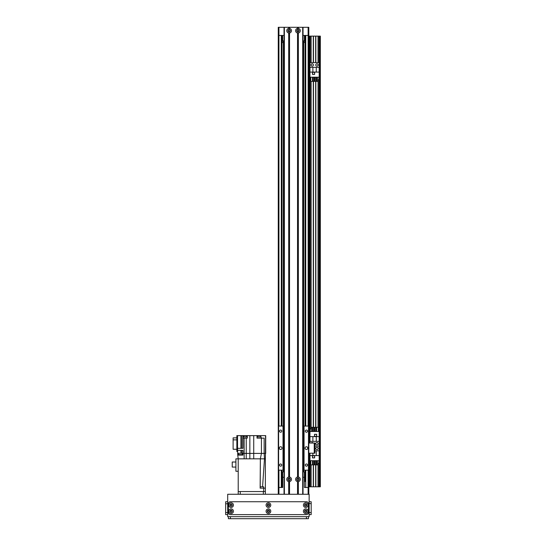 <?xml version="1.0" encoding="UTF-8"?>
<svg xmlns="http://www.w3.org/2000/svg" width="546" height="546" viewBox="0 0 546 546"><rect width="100%" height="100%" fill="white"/><g stroke="black" fill="none" stroke-linecap="round" stroke-linejoin="round"><path stroke-width="0.82" d="M303.037 419.267L303.037 426.051L303.712 426.051L303.712 387.79A2.716 2.716 0 0 1 303.037 388.186M303.037 383.155A2.716 2.716 0 0 1 303.712 383.551L303.712 319.915A2.716 2.716 0 0 1 303.037 320.311M303.037 315.281A2.716 2.716 0 0 1 303.712 315.677L303.712 252.04A2.716 2.716 0 0 1 303.037 252.443M303.037 247.406A2.716 2.716 0 0 1 303.712 247.802L303.712 184.173A2.716 2.716 0 0 1 303.037 184.568M303.037 179.532A2.716 2.716 0 0 1 303.712 179.934L303.712 116.298A2.716 2.716 0 0 1 303.037 116.694M303.037 111.664A2.716 2.716 0 0 1 303.712 112.06L303.712 48.423A2.716 2.716 0 0 1 303.037 48.819M303.037 43.789A2.716 2.716 0 0 1 303.712 44.185L303.712 40.875M303.037 52.675A1.099 1.099 0 0 1 303.037 53.508M303.037 120.55A1.099 1.099 0 0 1 303.037 121.383M303.037 188.418A1.099 1.099 0 0 1 303.037 189.257M303.037 256.292A1.099 1.099 0 0 1 303.037 257.125M303.037 324.167A1.099 1.099 0 0 1 303.037 325M303.037 392.042A1.099 1.099 0 0 1 303.037 392.874M284.029 48.819A2.716 2.716 0 0 1 283.354 48.423L283.354 44.185A2.716 2.716 0 0 1 284.029 43.789M284.029 45.168A1.529 1.529 0 0 0 284.029 47.441M303.712 48.423L303.712 44.185M303.037 47.441A1.529 1.529 0 0 0 303.037 45.168M284.029 116.694A2.716 2.716 0 0 1 283.354 116.298L283.354 112.06A2.716 2.716 0 0 1 284.029 111.664M284.029 113.042A1.529 1.529 0 0 0 284.029 115.315M303.712 116.298L303.712 112.06M303.037 115.315A1.529 1.529 0 0 0 303.037 113.042M284.029 184.568A2.716 2.716 0 0 1 283.354 184.173L283.354 179.934A2.716 2.716 0 0 1 284.029 179.532M284.029 180.91A1.529 1.529 0 0 0 284.029 183.19M303.712 184.173L303.712 179.934M303.037 183.19A1.529 1.529 0 0 0 303.037 180.91M284.029 252.443A2.716 2.716 0 0 1 283.354 252.04L283.354 247.802A2.716 2.716 0 0 1 284.029 247.406M284.029 248.785A1.529 1.529 0 0 0 284.029 251.064M303.712 252.04L303.712 247.802M303.037 251.064A1.529 1.529 0 0 0 303.037 248.785M284.029 320.311A2.716 2.716 0 0 1 283.354 319.915L283.354 315.677A2.716 2.716 0 0 1 284.029 315.281M284.029 316.66A1.529 1.529 0 0 0 284.029 318.932M303.712 319.915L303.712 315.677M303.037 318.932A1.529 1.529 0 0 0 303.037 316.66M284.029 388.186A2.716 2.716 0 0 1 283.354 387.79L283.354 383.551A2.716 2.716 0 0 1 284.029 383.155M284.029 384.534A1.529 1.529 0 0 0 284.029 386.807M303.712 387.79L303.712 383.551M303.037 386.807A1.529 1.529 0 0 0 303.037 384.534M305.03 41.4L305.071 41.469C304.402 41.981 304.402 42.486 305.071 42.998L305.03 43.066M305.071 475.941L304.388 473.901A3.392 3.392 0 0 1 305.071 475.941L305.071 479.859M282.671 473.901L281.995 475.941A3.392 3.392 0 0 1 282.671 473.901M282.036 43.066L281.995 42.998C282.664 42.486 282.664 41.981 281.995 41.469L282.036 41.4M305.071 470.174L305.071 481.524M305.071 426.051L305.071 35.442M284.029 53.508A1.099 1.099 0 0 1 284.029 52.675M284.029 121.383A1.099 1.099 0 0 1 284.029 120.55M284.029 189.257A1.099 1.099 0 0 1 284.029 188.418M284.029 257.125A1.099 1.099 0 0 1 284.029 256.292M284.029 325A1.099 1.099 0 0 1 284.029 324.167M284.029 392.874A1.099 1.099 0 0 1 284.029 392.042M305.071 487.476L308.121 487.476L308.121 494.267M278.938 494.267L278.938 487.476L282.671 487.476L281.995 487.476L281.995 470.174M281.995 426.051L281.995 35.442M278.938 470.174L278.938 487.476L278.262 487.476L278.262 35.442L278.938 35.442L278.938 27.3L278.262 27.3L278.262 426.051L278.262 35.442L278.262 426.051L284.029 426.051L284.029 470.174L278.262 470.174L278.262 494.267M308.804 494.267L308.804 470.174L303.037 470.174M308.804 36.125L308.804 27.3L308.121 27.3L308.121 35.442L308.804 35.442L308.804 36.125L320.338 36.125L320.338 486.8L308.804 486.8L308.804 487.476L308.804 35.442L308.463 470.174M308.121 426.051L308.121 35.442L303.037 35.442M284.029 35.442L278.938 35.442L278.938 426.051M308.121 27.3L303.037 27.3L303.037 494.267L303.037 27.3L297.945 27.3L297.945 28.692L298.355 28.385A2.341 2.341 0 0 1 298.355 32.999L297.536 32.999A2.341 2.341 90 0 1 297.536 28.385L297.945 28.692M284.029 494.267L284.029 27.3L278.938 27.3M298.778 30.692A0.833 0.833 0 0 1 297.529 31.415A0.833 0.833 0 0 1 297.529 29.969A0.833 0.833 0 0 1 298.778 30.692M289.953 30.692A0.833 0.833 0 0 1 288.704 31.415A0.833 0.833 0 0 1 288.704 29.969A0.833 0.833 0 0 1 289.953 30.692M308.804 486.8L308.804 487.476L308.121 487.476L308.121 470.174M304.388 487.476L304.388 471.867L303.037 471.867M282.671 487.476L282.671 477.3L284.029 477.3M303.037 477.3L304.388 477.3M297.106 479.333A0.833 0.833 0 0 1 298.362 478.61A0.833 0.833 0 0 1 298.362 480.057A0.833 0.833 0 0 1 297.106 479.333M288.288 479.333A0.833 0.833 0 0 1 289.537 478.61A0.833 0.833 0 0 1 289.537 480.057A0.833 0.833 0 0 1 288.288 479.333M282.671 477.3L282.671 471.867L284.029 471.867M284.029 40.875L282.671 40.875L282.671 35.442M304.388 35.442L304.388 40.875L303.037 40.875M318.031 486.8L318.031 463.267M318.031 448.948L318.031 447.986M318.031 444.198L318.031 443.236M318.031 427.293L318.031 79.784M318.031 65.465L318.031 64.503M318.031 62.613L318.031 36.125M319.39 486.8L319.39 36.125M309.753 486.8L309.753 453.2M309.753 443.024L309.753 36.125M311.111 486.8L311.111 464.892M311.111 428.924L311.111 81.409M311.111 65.465L311.111 64.503M311.111 62.613L311.111 36.125M313.281 486.8L313.281 464.892M313.281 427.293L313.281 81.409M313.281 65.465L313.281 64.503M313.281 62.613L313.281 36.125M315.861 486.8L315.861 464.892M315.861 448.948L315.861 447.986M315.861 444.198L315.861 443.236M315.861 427.293L315.861 81.409M315.861 65.465L315.861 64.503M315.861 62.613L315.861 36.125M309.145 486.8L309.145 453.2L314.912 453.2L314.912 443.024L309.145 443.024L309.145 36.125M308.804 443.024L308.804 453.2M311.234 443.024A1.188 1.188 0 0 1 313.158 443.024M315.759 443.721A1.188 1.188 0 0 1 317.54 442.69A1.188 1.188 0 0 1 317.54 444.744A1.188 1.188 0 0 1 315.759 443.721M319.185 486.8L319.185 446.096L314.912 446.096L319.185 446.096L319.185 436.623L316.27 436.623L316.27 441.339L319.185 441.339M316.27 436.623L309.957 436.623L309.957 431.497L319.185 431.497L319.185 436.623M309.957 443.024L309.957 441.339L316.27 441.339M309.957 436.623L309.957 441.339M316.673 434.282L314.503 434.282L314.503 436.452L316.673 436.452L316.673 434.282M318.345 428.924L318.987 428.924L318.987 431.497M311.479 428.924L310.162 428.924L310.162 431.497M312.496 428.924L313.199 428.924M314.216 428.924L314.926 428.924M315.943 428.924L316.646 428.924M311.479 431.497L311.479 427.293L312.496 427.293L312.496 431.497M313.199 431.497L313.199 427.293L314.216 427.293L314.216 431.497M314.926 431.497L314.926 427.293L315.943 427.293L315.943 431.497M316.646 431.497L316.646 427.293L318.345 427.293L318.345 431.497M312.878 436.623L312.878 441.339M316.612 436.39L316.612 434.35L314.571 434.35L314.571 436.39L316.612 436.39M307.787 448.109A1.358 1.358 0 0 1 305.746 449.29A1.358 1.358 0 0 1 305.746 446.935A1.358 1.358 0 0 1 307.787 448.109M281.995 448.109A1.358 1.358 0 0 1 279.955 449.29A1.358 1.358 0 0 1 279.955 446.935A1.358 1.358 0 0 1 281.995 448.109M281.736 431.142A1.099 1.099 0 0 1 280.084 432.098A1.099 1.099 0 0 1 280.084 430.193A1.099 1.099 0 0 1 281.736 431.142M307.528 431.142A1.099 1.099 0 0 1 305.876 432.098A1.099 1.099 0 0 1 305.876 430.193A1.099 1.099 0 0 1 307.528 431.142M307.528 465.083A1.099 1.099 0 0 1 305.876 466.031A1.099 1.099 0 0 1 305.876 464.127A1.099 1.099 0 0 1 307.528 465.083M281.736 465.083A1.099 1.099 0 0 1 280.084 466.031A1.099 1.099 0 0 1 280.084 464.127A1.099 1.099 0 0 1 281.736 465.083M303.712 471.867L303.712 426.051L308.463 426.051M278.596 426.051L278.596 470.174M283.012 426.051L283.012 470.174M283.354 387.79L283.354 471.867M304.054 426.051L304.054 470.174M288.711 481.64A2.341 2.341 90 0 1 288.711 477.027L289.53 477.027A2.341 2.341 90 0 1 289.53 481.64L288.711 481.64L288.711 494.267M290.308 479.333A1.188 1.188 0 0 0 288.527 478.303A1.188 1.188 0 0 0 288.527 480.364A1.188 1.188 0 0 0 290.308 479.333M299.133 30.692A1.188 1.188 0 0 0 297.352 29.668A1.188 1.188 0 0 0 297.352 31.723A1.188 1.188 0 0 0 299.133 30.692M288.711 32.999A2.341 2.341 90 0 1 288.711 28.385L289.53 28.385A2.341 2.341 90 0 1 289.53 32.999L288.711 32.999L288.711 477.027M290.308 30.692A1.188 1.188 0 0 0 288.527 29.668A1.188 1.188 0 0 0 288.527 31.723A1.188 1.188 0 0 0 290.308 30.692M297.536 481.64A2.341 2.341 90 0 1 297.536 477.027L298.355 477.027A2.341 2.341 0 0 1 298.355 481.64L297.536 481.64L297.536 494.267M299.133 479.333A1.188 1.188 0 0 0 297.352 478.303A1.188 1.188 0 0 0 297.352 480.364A1.188 1.188 0 0 0 299.133 479.333M284.029 27.3L297.945 27.3M289.121 28.692L289.121 27.3M289.121 477.334L289.121 32.699M297.945 494.267L297.945 481.333M297.945 477.334L297.945 32.699M289.121 494.267L289.121 481.333M265.363 491.55L265.363 488.158L263.67 488.158L263.67 491.55L265.363 491.55L265.363 494.267M238.213 471.259L238.213 458.838L237.749 455.105L242.963 455.105L242.963 453.405L244.144 453.405L244.144 458.838L246.239 458.838L235.906 458.838L235.906 471.259L238.213 471.259L238.213 494.267L238.213 491.55L263.67 491.55M240.254 494.267L240.254 491.55L263.329 491.55L263.329 494.267M260.968 486.8L260.224 486.8L260.217 488.158L261.302 488.158M265.363 488.158L265.363 458.838L264.489 458.838L264.148 453.405L264.148 438.138L261.425 438.138L261.425 453.405L260.346 458.838L260.142 488.158L263.67 488.158M260.224 486.8L260.346 458.838L261.425 453.405L265.704 453.405L265.704 435.626L265.363 458.838L264.482 458.838L262.571 486.8L263.602 486.8L263.575 488.158M265.704 453.405L265.704 438.138M260.142 488.158L260.346 458.838L249.85 458.838L253.726 458.838L253.726 453.405L261.425 453.405L261.425 438.138L257.016 438.138L257.016 435.626L257.016 438.138L257.016 435.626L240.936 435.626L240.936 448.314M260.346 458.838L264.489 458.838M237.537 451.508L236.855 451.508L236.855 435.626L240.936 435.626M265.363 458.838L265.568 435.626L257.016 435.626M253.726 435.626L253.726 453.405L249.85 453.405L249.85 435.626M261.159 438.138L261.159 436.916L257.084 436.916L257.084 438.138M260.647 436.916L260.647 435.763L257.596 435.763L257.596 436.916M244.144 438.138L244.144 453.405L249.85 453.405L249.85 458.838L246.239 458.838L246.239 438.138L242.738 438.138L242.738 448.314M260.34 486.8L262.571 486.8M237.749 455.105L237.537 448.314L242.963 448.314L242.963 438.138M237.537 435.626L237.537 448.314M236.855 449.269L233.122 449.269L233.122 439.878L236.855 439.878M233.122 439.878L233.122 437.865L236.855 437.865M242.786 438.138L242.786 435.626M247.297 435.626L247.297 438.138L246.239 438.138M242.963 453.405L242.963 450.354L237.537 450.354M242.322 455.105L242.322 454.627L238.315 454.627L238.315 455.105M242.219 454.627L242.219 453.269L238.418 453.269L238.418 454.627M247.229 438.138L247.229 436.916L243.154 436.916L243.154 438.138M246.717 436.916L246.717 435.763L243.666 435.763L243.666 436.916M235.906 467.069L232.241 467.069L232.241 462.012L235.906 462.012M265.731 438.138L265.704 436.916M309.145 495.625L309.145 498.341L309.145 495.625M227.696 512.933L227.696 509.534M311.179 514.625L311.179 512.592L311.179 514.625L309.145 514.625L309.145 512.933M227.696 504.292L227.696 503.426M309.145 506.278L309.145 506.825M309.145 512.592L311.179 512.592L311.179 503.767L309.145 503.426M267.581 511.233A0.833 0.833 90 0 1 268.837 510.51A0.833 0.833 90 0 1 268.837 511.957A0.833 0.833 90 0 1 267.581 511.233M304.914 505.125A0.833 0.833 90 0 1 306.163 504.402A0.833 0.833 90 0 1 306.163 505.849A0.833 0.833 90 0 1 304.914 505.125M230.255 505.125A0.833 0.833 90 0 1 231.504 504.402A0.833 0.833 90 0 1 231.504 505.849A0.833 0.833 90 0 1 230.255 505.125M267.581 505.125A0.833 0.833 90 0 1 268.837 504.402A0.833 0.833 90 0 1 268.837 505.849A0.833 0.833 90 0 1 267.581 505.125M230.255 511.233A0.833 0.833 90 0 1 231.504 510.51A0.833 0.833 90 0 1 231.504 511.957A0.833 0.833 90 0 1 230.255 511.233M304.914 511.233A0.833 0.833 90 0 1 306.163 510.51A0.833 0.833 90 0 1 306.163 511.957A0.833 0.833 90 0 1 304.914 511.233M227.696 494.267L227.696 516.666L309.145 516.666L309.145 494.267L227.696 494.267M311.179 511.233L311.179 513.574L311.179 511.233M311.179 505.125L311.179 502.784L311.179 505.125M311.179 501.733L311.179 503.767L311.179 501.733L309.145 501.733L309.145 503.767M308.463 516.666L308.463 518.7L308.463 516.666L308.463 518.7L228.371 518.7L228.371 516.666L228.371 518.7M232.241 505.125A1.153 1.153 -90 0 0 230.514 504.129A1.153 1.153 -90 0 0 230.514 506.122A1.153 1.153 -90 0 0 232.241 505.125M233.429 505.125A2.341 2.341 90 0 1 229.921 507.152A2.341 2.341 90 0 1 229.921 503.098A2.341 2.341 90 0 1 233.429 505.125M306.9 505.125A1.153 1.153 -90 0 0 305.173 504.129A1.153 1.153 -90 0 0 305.173 506.122A1.153 1.153 -90 0 0 306.9 505.125M308.087 505.125A2.341 2.341 90 0 1 304.579 507.152A2.341 2.341 90 0 1 304.579 503.098A2.341 2.341 90 0 1 308.087 505.125M269.574 505.125A1.153 1.153 -90 0 0 267.84 504.129A1.153 1.153 -90 0 0 267.84 506.122A1.153 1.153 -90 0 0 269.574 505.125M270.761 505.125A2.341 2.341 90 0 1 267.247 507.152A2.341 2.341 90 0 1 267.247 503.098A2.341 2.341 90 0 1 270.761 505.125M306.9 511.233A1.153 1.153 -90 0 0 305.173 510.237A1.153 1.153 -90 0 0 305.173 512.23A1.153 1.153 -90 0 0 306.9 511.233M308.087 511.233A2.341 2.341 90 0 1 304.579 513.26A2.341 2.341 90 0 1 304.579 509.206A2.341 2.341 90 0 1 308.087 511.233M232.241 511.233A1.153 1.153 -90 0 0 230.514 510.237A1.153 1.153 -90 0 0 230.514 512.23A1.153 1.153 -90 0 0 232.241 511.233M233.429 511.233A2.341 2.341 90 0 1 229.921 513.26A2.341 2.341 90 0 1 229.921 509.206A2.341 2.341 90 0 1 233.429 511.233M269.574 511.233A1.153 1.153 -90 0 0 267.84 510.237A1.153 1.153 -90 0 0 267.84 512.23A1.153 1.153 -90 0 0 269.574 511.233M270.761 511.233A2.341 2.341 90 0 1 267.247 513.26A2.341 2.341 90 0 1 267.247 509.206A2.341 2.341 90 0 1 270.761 511.233M228.371 512.592A2.034 2.034 -90 0 0 230.412 514.625L306.429 514.625A2.034 2.034 -90 0 0 308.463 512.592L308.463 503.767A2.034 2.034 -90 0 0 306.429 501.733L230.412 501.733A2.034 2.034 -90 0 0 228.371 503.767L228.371 512.592M227.696 501.733L225.662 501.733L225.662 513.574M227.696 512.592L225.662 512.592L225.662 514.625L227.696 514.625M318.134 448.471A1.188 1.188 0 0 1 316.352 449.495A1.188 1.188 0 0 1 316.352 447.44A1.188 1.188 0 0 1 318.134 448.471M319.185 460.688L309.957 460.688L309.957 455.562L312.878 455.562L312.878 453.2M309.957 453.2L309.957 455.562M312.469 457.903L314.639 457.903L314.639 455.733L312.469 455.733L312.469 457.903M310.797 463.267L310.162 463.267L310.162 460.688M317.67 463.267L318.987 463.267L318.987 460.688M316.646 463.267L315.943 463.267M314.926 463.267L314.216 463.267M313.199 463.267L312.496 463.267M317.67 460.688L317.67 464.892L316.646 464.892L316.646 460.688M315.943 460.688L315.943 464.892L314.926 464.892L314.926 460.688M314.216 460.688L314.216 464.892L313.199 464.892L313.199 460.688M312.496 460.688L312.496 464.892L310.797 464.892L310.797 460.688M319.185 455.562L312.878 455.562M314.912 450.846L319.185 450.846M316.27 455.562L316.27 450.846M312.537 455.801L312.537 457.835L314.571 457.835L314.571 455.801L312.537 455.801M318.134 64.988A1.188 1.188 0 0 1 316.352 66.018A1.188 1.188 0 0 1 316.352 63.957A1.188 1.188 0 0 1 318.134 64.988M313.384 64.988A1.188 1.188 0 0 1 311.602 66.018A1.188 1.188 0 0 1 311.602 63.957A1.188 1.188 0 0 1 313.384 64.988M319.185 431.497L319.185 62.613L309.957 62.613L309.957 72.079L312.878 72.079L312.878 67.363L309.957 67.363M319.185 77.204L309.957 77.204L309.957 72.079M312.469 74.42L314.639 74.42L314.639 72.249L312.469 72.249L312.469 74.42M310.797 79.784L310.162 79.784L310.162 77.204M317.67 79.784L318.987 79.784L318.987 77.204M316.646 79.784L315.943 79.784M314.926 79.784L314.216 79.784M313.199 79.784L312.496 79.784M317.67 77.204L317.67 81.409L316.646 81.409L316.646 77.204M315.943 77.204L315.943 81.409L314.926 81.409L314.926 77.204M314.216 77.204L314.216 81.409L313.199 81.409L313.199 77.204M312.496 77.204L312.496 81.409L310.797 81.409L310.797 77.204M319.185 72.079L312.878 72.079M312.878 67.363L319.185 67.363M316.27 72.079L316.27 67.363M312.537 72.318L312.537 74.352L314.571 74.352L314.571 72.318L312.537 72.318M283.354 44.185L283.354 40.875M283.354 112.06L283.354 48.423M283.354 179.934L283.354 116.298M283.354 247.802L283.354 184.173M283.354 315.677L283.354 252.04M283.354 383.551L283.354 319.915M281.313 487.476L281.313 470.174M281.313 426.051L281.313 35.442M305.746 487.476L305.746 470.174M305.746 426.051L305.746 35.442M318.236 486.8L318.236 463.267M318.236 427.293L318.236 79.784M318.236 62.613L318.236 36.125M319.185 62.613L319.185 36.125M319.594 486.8L319.594 36.125M320.004 486.8L320.004 36.125M309.548 486.8L309.548 453.2M309.548 443.024L309.548 36.125M309.957 486.8L309.957 460.688M309.957 431.497L309.957 36.125M310.906 486.8L310.906 464.892M310.906 428.924L310.906 81.409M310.906 62.613L310.906 36.125M313.486 486.8L313.486 464.892M313.486 427.293L313.486 81.409M313.486 62.613L313.486 36.125M315.656 486.8L315.656 464.892M315.656 427.293L315.656 81.409M315.656 62.613L315.656 36.125M314.23 453.2L314.23 443.024M288.711 28.385L288.711 27.3M284.37 494.267L284.37 27.3M288.827 28.419L288.827 27.3M288.827 477.061L288.827 32.965M289.407 28.419L289.407 27.3M289.407 477.061L289.407 32.965M289.53 28.385L289.53 27.3M289.53 477.027L289.53 32.999M297.652 28.419L297.652 27.3M297.536 28.385L297.536 27.3M297.652 494.267L297.652 481.606M298.232 28.419L298.232 27.3M298.232 494.267L298.232 481.606M298.355 28.385L298.355 27.3M298.355 494.267L298.355 481.64M297.652 477.061L297.652 32.965M297.536 477.027L297.536 32.999M289.53 494.267L289.53 481.64M289.407 494.267L289.407 481.606M288.827 494.267L288.827 481.606M303.037 494.267L303.037 27.3M302.696 494.267L302.696 27.3M298.355 477.027L298.355 32.999M298.232 477.061L298.232 32.965M241.448 435.626L241.448 448.314M241.448 453.269L241.448 450.354M240.936 450.354L240.936 453.269M242.738 455.105L242.738 450.354M306.429 516.666L306.429 518.7M230.412 516.666L230.412 518.7M225.662 503.767L227.696 503.767"/></g></svg>
